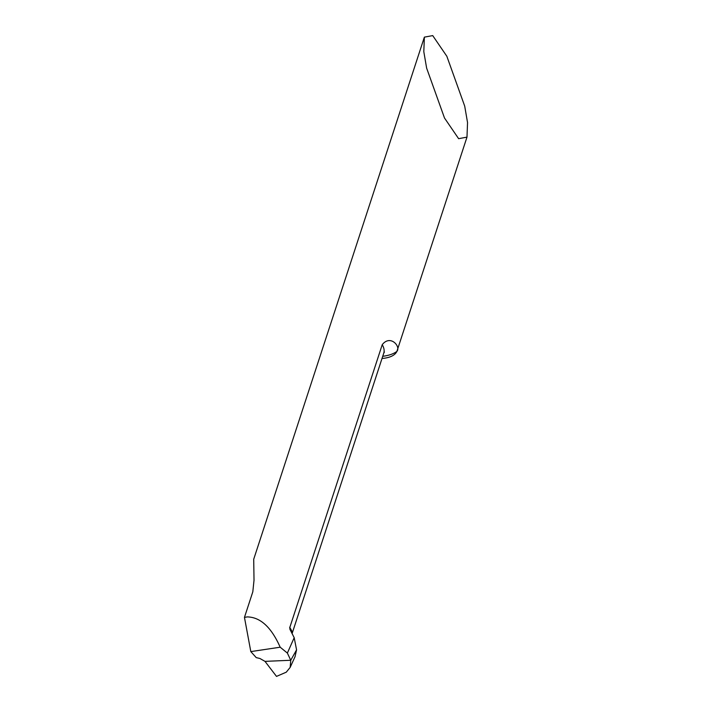 <?xml version="1.0" encoding="UTF-8"?>
<svg xmlns="http://www.w3.org/2000/svg" width="712" height="712" viewBox="0 0 712 712"><rect width="100%" height="100%" fill="white"/><g stroke="black" fill="none" stroke-linecap="round" stroke-linejoin="round"><path stroke-width="1.07" d="M290.754 660.264L264.998 661.368L276.505 676.4L286.277 672.173L290.167 667.393L290.754 660.264L287.372 653.073L280.181 647.208L250.811 651.596L256.258 657.639L259.862 658.466L264.998 661.368L290.754 660.264L296.566 649.851L290.754 660.264M287.372 653.073L294.19 637.694L289.962 629.381L289.704 627.254L291.822 631.019L292.036 633.11M294.19 637.694L296.566 649.851L295.026 656.713M426.639 68.147L423.809 51.691L424.37 37.14L432.718 35.6L446.842 56.266L464.705 106.124L467.544 122.58L466.983 137.131L458.626 138.68L444.502 118.014L426.639 68.147M289.971 626.961L382.228 344.688C390.407 334.151 401.052 346.682 396.895 351.39A35.787 16.358 18.1 0 1 382.246 358.43A35.787 16.358 18.1 0 1 382.024 358.439M424.37 37.14L253.712 559.249L254.015 580.262L252.813 591.814L244.456 617.384L250.811 651.596M280.181 647.208C271.334 627.236 260.361 617.144 247.278 616.912L244.456 617.384M466.983 137.131L396.895 351.39A50.098 22.9 18.1 0 1 382.727 356.294M265.051 661.439L276.505 676.4M289.704 627.254A35.102 15.21 20 0 1 291.573 632.229M382.228 344.688A35.787 16.358 18.1 0 1 383.75 353.161L384.409 351.995M292.169 633.36L383.75 353.161M290.131 667.464L295.133 656.491"/></g></svg>

